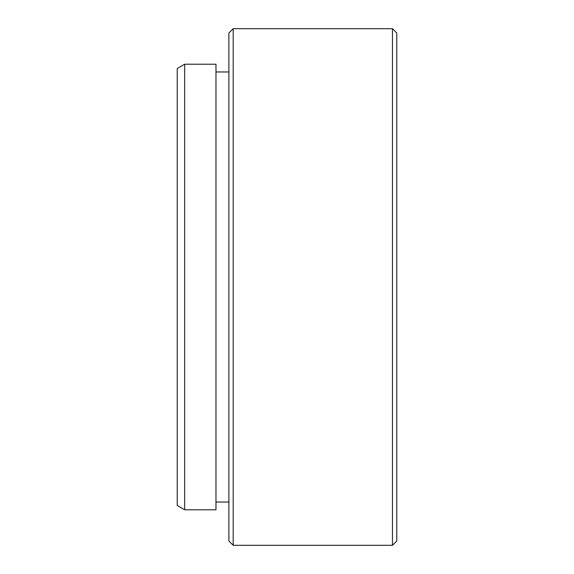 <?xml version="1.0" encoding="UTF-8"?>
<svg xmlns="http://www.w3.org/2000/svg" width="574" height="574" viewBox="0 0 574 574"><rect width="100%" height="100%" fill="white"/><g stroke="black" fill="none" stroke-linecap="round" stroke-linejoin="round"><path stroke-width="0.86" d="M184.677 509.784L177.222 505.479L177.222 68.521L184.677 64.216L184.677 509.784L215.968 509.784L215.968 64.216L184.677 64.216M396.778 33.005L396.778 540.995L392.473 545.3L392.473 28.7L396.778 33.005M233.188 545.3L228.883 540.995L228.883 33.005L233.188 28.7L233.188 545.3L392.473 545.3M215.968 502.035L228.883 502.035M215.968 71.965L228.883 71.965M233.188 28.7L392.473 28.7"/></g></svg>
